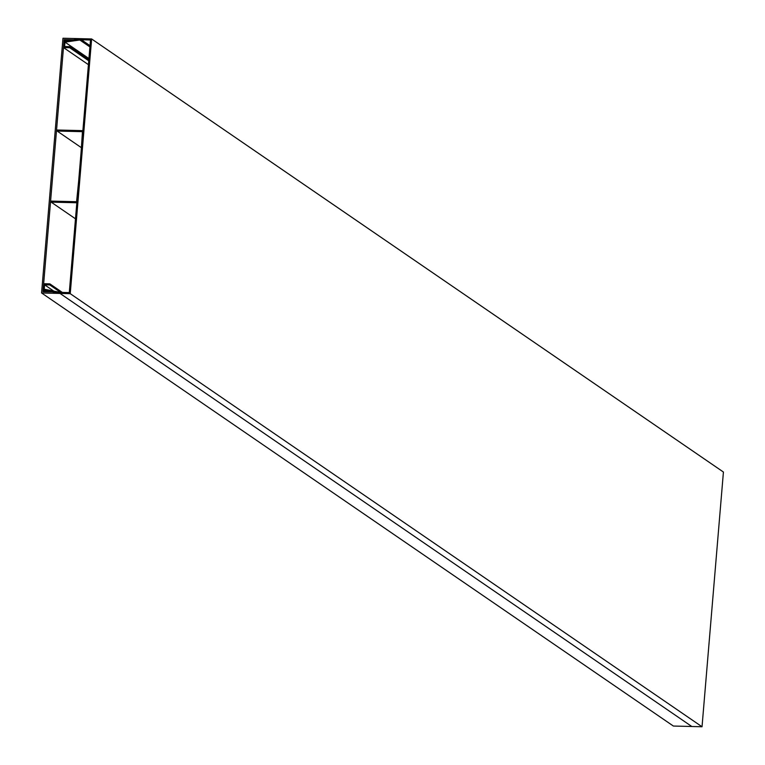<?xml version="1.0" encoding="UTF-8"?>
<svg xmlns="http://www.w3.org/2000/svg" width="765" height="765" viewBox="0 0 765 765"><rect width="100%" height="100%" fill="white"/><g stroke="black" fill="none" stroke-linecap="round" stroke-linejoin="round"><path stroke-width="1.15" d="M88.434 64.671L63.476 47.564L64.011 41.205L81.396 38.699L91.628 38.958L723.422 472.034L702.031 726.75L673.372 726.042L41.578 292.966L62.969 38.25L81.396 38.699L79.818 39.99L64.145 39.608L42.983 291.675L58.647 292.058L60.014 293.425L41.578 292.966M702.031 726.75L70.237 293.674L60.014 293.425L691.809 726.501L60.014 293.425L43.117 290.078L43.653 283.719L49.849 283.863L49.754 284.924L44.59 284.8L44.227 289.208L60.186 292.364L69.29 292.584L90.5 39.99L81.396 39.77L64.968 42.123L64.604 46.531L69.768 46.655L69.672 47.717L63.476 47.564M89.926 46.923L79.818 39.99M66.048 40.908L64.145 39.608M90.021 45.68L81.396 39.77M88.941 58.561L64.968 42.123M88.845 59.737L69.768 46.655M88.759 60.798L69.672 47.717M91.628 38.958L70.237 293.674M45.527 291.742L43.117 290.078M62.319 292.412L49.849 283.863M60.617 292.373L49.754 284.924M53.78 291.102L44.59 284.8M75.486 218.809L51.169 202.132L51.255 201.099L76.586 201.721L78.613 181.535M76.835 202.763L51.169 202.132M81.109 151.872L82.467 131.676L57.136 131.054L57.222 130.012L82.888 130.643M81.138 147.502L57.136 131.054"/></g></svg>
